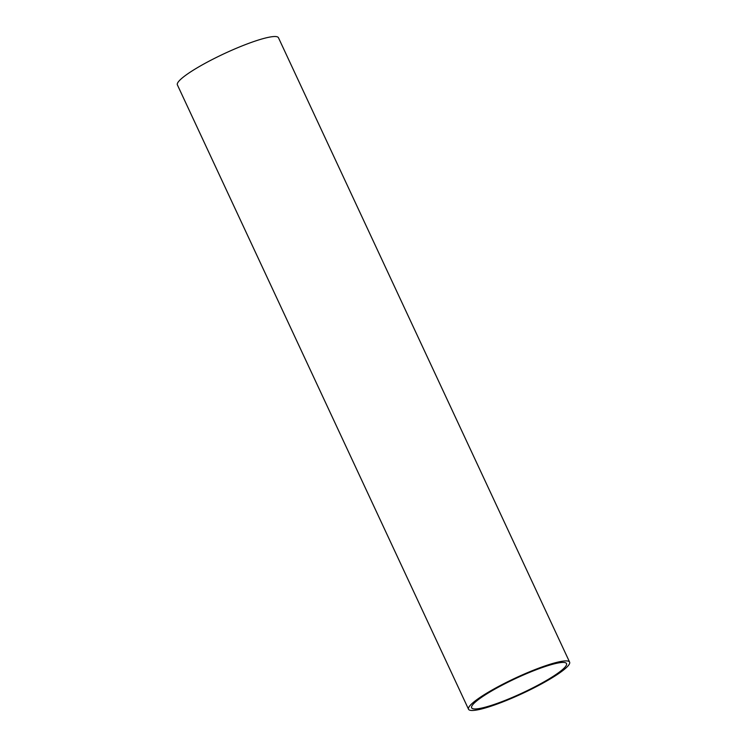 <?xml version="1.0" encoding="UTF-8"?>
<svg xmlns="http://www.w3.org/2000/svg" width="747" height="747" viewBox="0 0 747 747"><rect width="100%" height="100%" fill="white"/><g stroke="black" fill="none" stroke-linecap="round" stroke-linejoin="round"><path stroke-width="1.12" d="M569.616 662.122L278.463 37.742A55.764 8.488 155 0 0 245.24 44.68A55.764 8.488 155 0 0 177.384 84.878L468.537 709.258A55.764 8.488 -25 0 1 536.393 669.069A55.764 8.488 -25 0 1 569.616 662.122A55.764 8.488 -25 0 1 501.76 702.32A55.764 8.488 -25 0 1 468.537 709.258M535.338 670.087A52.346 7.965 155 0 0 471.637 707.82A52.346 7.965 155 0 0 502.824 701.302A52.346 7.965 155 0 0 566.525 663.569A52.346 7.965 155 0 0 535.338 670.087"/></g></svg>

